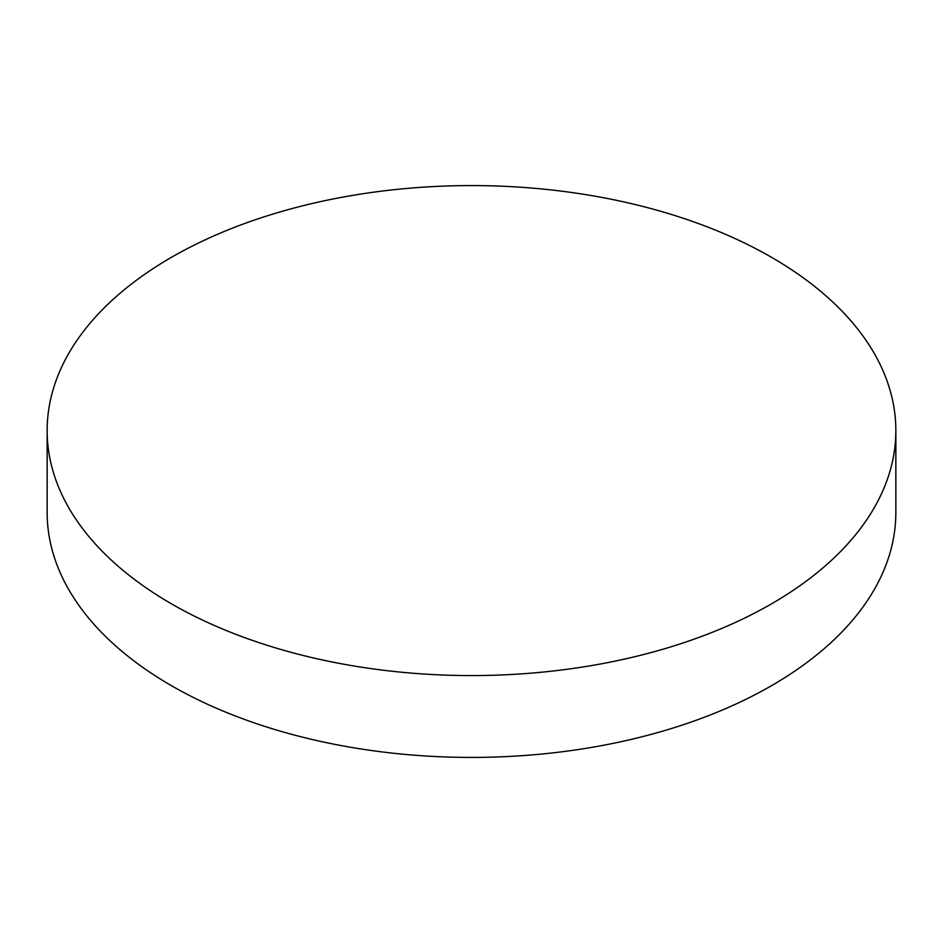 <?xml version="1.0" encoding="UTF-8"?>
<svg xmlns="http://www.w3.org/2000/svg" width="943" height="943" viewBox="0 0 943 943"><rect width="100%" height="100%" fill="white"/><g stroke="black" fill="none" stroke-linecap="round" stroke-linejoin="round"><path stroke-width="1.41" d="M171.437 603.815A424.35 244.991 0 0 0 633.896 656.929A424.35 244.991 0 0 0 895.85 430.574A424.35 244.991 0 0 0 771.563 257.333A424.35 244.991 0 0 0 309.104 204.23A424.35 244.991 0 0 0 47.15 430.574A424.35 244.991 0 0 0 171.437 603.815M47.15 430.574L47.15 512.426A424.35 244.991 0 0 0 171.437 685.667A424.35 244.991 0 0 0 633.896 738.77A424.35 244.991 0 0 0 895.85 512.426L895.85 430.574"/></g></svg>

